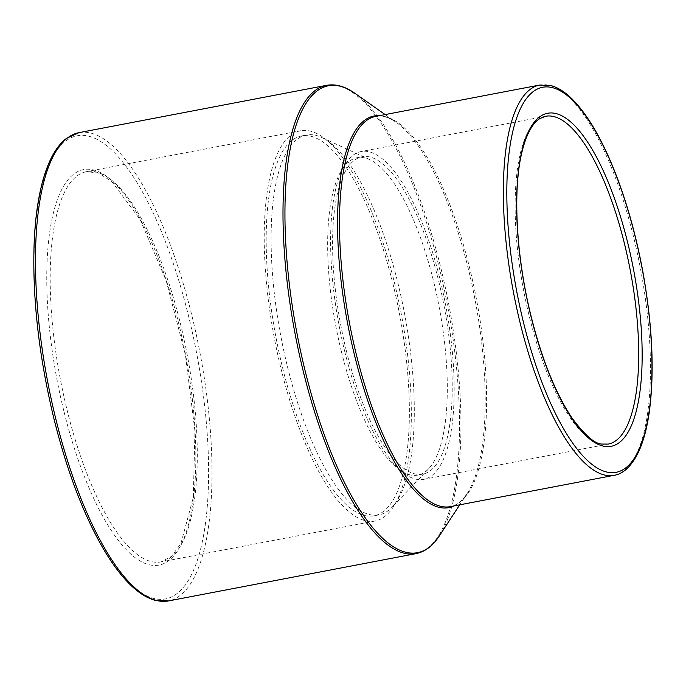 <?xml version="1.0" encoding="UTF-8"?>
<svg xmlns="http://www.w3.org/2000/svg" width="686" height="686" viewBox="0 0 686 686"><rect width="100%" height="100%" fill="white"/><g stroke="black" fill="none" stroke-linecap="round" stroke-linejoin="round"><path stroke-width="0.51" stroke-dasharray="3.43 2.57" d="M344.715 351.421A166.87 54.263 79.2 0 0 423.716 479.351A166.87 54.263 79.2 0 0 445.686 305.261A166.87 54.263 79.2 0 0 361.068 151.546A166.87 54.263 79.2 0 0 344.715 351.421M281.02 368.716A198.648 64.595 79.2 0 0 375.062 521.008A198.648 64.595 79.2 0 0 401.224 313.759A198.648 64.595 79.2 0 0 300.485 130.769A198.648 64.595 79.2 0 0 281.02 368.716M346.233 350.28A161.57 52.539 79.2 0 0 422.722 474.146A161.57 52.539 79.2 0 0 443.996 305.587A161.57 52.539 79.2 0 0 362.062 156.751A161.57 52.539 79.2 0 0 346.233 350.28M341.311 351.223A161.57 52.539 79.2 0 0 417.8 475.089A161.57 52.539 79.2 0 0 428.707 468.718A161.57 52.539 79.2 0 0 439.074 306.531A161.57 52.539 79.2 0 0 369.634 159.589A161.57 52.539 79.2 0 0 357.14 157.694A161.57 52.539 79.2 0 0 341.311 351.223M287.451 366.633A193.358 62.872 79.2 0 0 378.989 514.86A193.358 62.872 79.2 0 0 392.04 507.246A193.358 62.872 79.2 0 0 404.448 313.142A193.358 62.872 79.2 0 0 321.348 137.294A193.358 62.872 79.2 0 0 306.402 135.031A193.358 62.872 79.2 0 0 287.451 366.633M282.538 367.567A193.358 62.872 79.2 0 0 374.067 515.803A193.358 62.872 79.2 0 0 399.526 314.085A193.358 62.872 79.2 0 0 301.48 135.965A193.358 62.872 79.2 0 0 282.538 367.567M423.716 479.351L608.233 444.091A166.87 54.263 -100.8 0 1 529.232 316.16A166.87 54.263 -100.8 0 1 545.584 116.286L361.068 151.546M614.193 475.304A198.648 64.595 79.2 0 0 640.355 268.063A198.648 64.595 79.2 0 0 539.616 85.064M385.155 114.588L396.165 122.322C388.619 117.126 381.81 115.145 375.748 116.38A198.648 64.595 -100.8 0 1 476.487 299.379A198.648 64.595 -100.8 0 1 450.325 506.62C456.422 505.539 462.012 501.192 467.115 493.568A199.36 64.827 79.2 0 0 475.038 299.653A199.36 64.827 79.2 0 0 396.165 122.322A199.36 64.827 79.2 0 0 379.427 115.677M454.003 505.916A199.36 64.827 79.2 0 0 467.115 493.568L459.731 504.827M354.799 93.245A237.673 77.286 -100.8 0 1 448.833 304.661A237.673 77.286 -100.8 0 1 439.383 535.852M415.999 553.636A238.385 77.518 79.2 0 0 447.392 304.936A238.385 77.518 79.2 0 0 326.502 85.338M78.984 132.647A238.385 77.518 -100.8 0 1 199.866 352.244A238.385 77.518 -100.8 0 1 168.482 600.936M53.928 418.083A235.735 76.652 79.2 0 0 203.099 537.875A235.735 76.652 79.2 0 0 106.793 145.818A235.735 76.652 79.2 0 0 53.928 418.083M63.764 410.657A201.298 65.453 -100.8 0 1 108.911 178.163A201.298 65.453 -100.8 0 1 191.145 512.957A201.298 65.453 -100.8 0 1 63.764 410.657M66.979 409.619A198.648 64.595 79.2 0 0 161.021 561.911A198.648 64.595 79.2 0 0 187.184 354.662A198.648 64.595 79.2 0 0 86.445 171.672A198.648 64.595 79.2 0 0 66.979 409.619M375.062 521.008L161.021 561.911L171.586 556.329L180.941 543.449L193.306 497.393L194.935 431.108L185.426 355.005L166.209 280.754L140.244 219.734L111.767 181.481L98.321 172.966L86.445 171.672L300.485 130.769M417.8 475.089L422.722 474.146M357.14 157.694L362.062 156.751M369.634 159.589L321.348 137.294M428.707 468.718L392.04 507.246M374.067 515.803L378.989 514.86M301.48 135.965L306.402 135.031"/><path stroke-width="1.03" d="M530.938 316.263A169.519 55.12 79.2 0 0 638.203 402.408A169.519 55.12 79.2 0 0 568.96 120.479A169.519 55.12 79.2 0 0 530.938 316.263M545.584 116.286A166.87 54.263 -100.8 0 1 630.202 270.001A166.87 54.263 -100.8 0 1 608.233 444.091L602.094 444.056C595.105 444.151 585.115 435.524 572.115 418.177C555.609 393.447 541.923 359.421 531.05 316.1C516.258 256.83 512.588 190.871 521.789 152.712C526.171 134.713 532.216 123.326 539.933 118.549L545.584 116.286M523.375 321.974A196.007 63.738 -100.8 0 1 567.331 95.594A196.007 63.738 -100.8 0 1 647.404 421.581A196.007 63.738 -100.8 0 1 523.375 321.974M520.151 323.012A198.648 64.595 79.2 0 0 614.193 475.304C620.719 474.352 630.434 469.293 639.069 450.813C643.562 440.746 646.924 428.193 649.136 413.152C654.693 372.764 652.54 325.31 642.688 270.79C636.599 238.222 628.359 207.918 617.975 179.878C603.954 142.491 588.588 115.454 571.875 98.758C565.11 92.13 558.378 87.799 551.69 85.784L539.616 85.064A198.648 64.595 79.2 0 0 520.151 323.012M614.193 475.304L450.325 506.62A198.648 64.595 -100.8 0 1 356.283 354.328A198.648 64.595 -100.8 0 1 375.748 116.38L539.616 85.064M379.427 115.677A199.36 64.827 79.2 0 0 354.413 354.799A199.36 64.827 79.2 0 0 454.003 505.916M459.731 504.827L439.383 535.852A237.673 77.286 -100.8 0 1 305.021 370.406A237.673 77.286 -100.8 0 1 354.799 93.245L385.155 114.588M415.999 553.636L168.482 600.936A238.385 77.518 -100.8 0 1 55.626 418.186A238.385 77.518 -100.8 0 1 78.984 132.647L326.502 85.338A238.385 77.518 79.2 0 0 303.152 370.877A238.385 77.518 79.2 0 0 415.999 553.636C425.08 551.776 432.883 545.85 439.383 535.852M326.502 85.338C335.634 83.718 345.067 86.359 354.799 93.245M168.482 600.936L154.496 600.156C146.718 597.892 138.864 592.961 130.94 585.355C121.799 576.6 112.796 564.741 103.92 549.778C83.752 515.255 67.048 471.411 53.817 418.246C38.442 354.259 31.942 294.628 34.3 239.354C36.006 206.194 41.186 180.049 49.855 160.918C54.434 150.92 59.931 143.434 66.345 138.469L78.984 132.647"/></g></svg>
